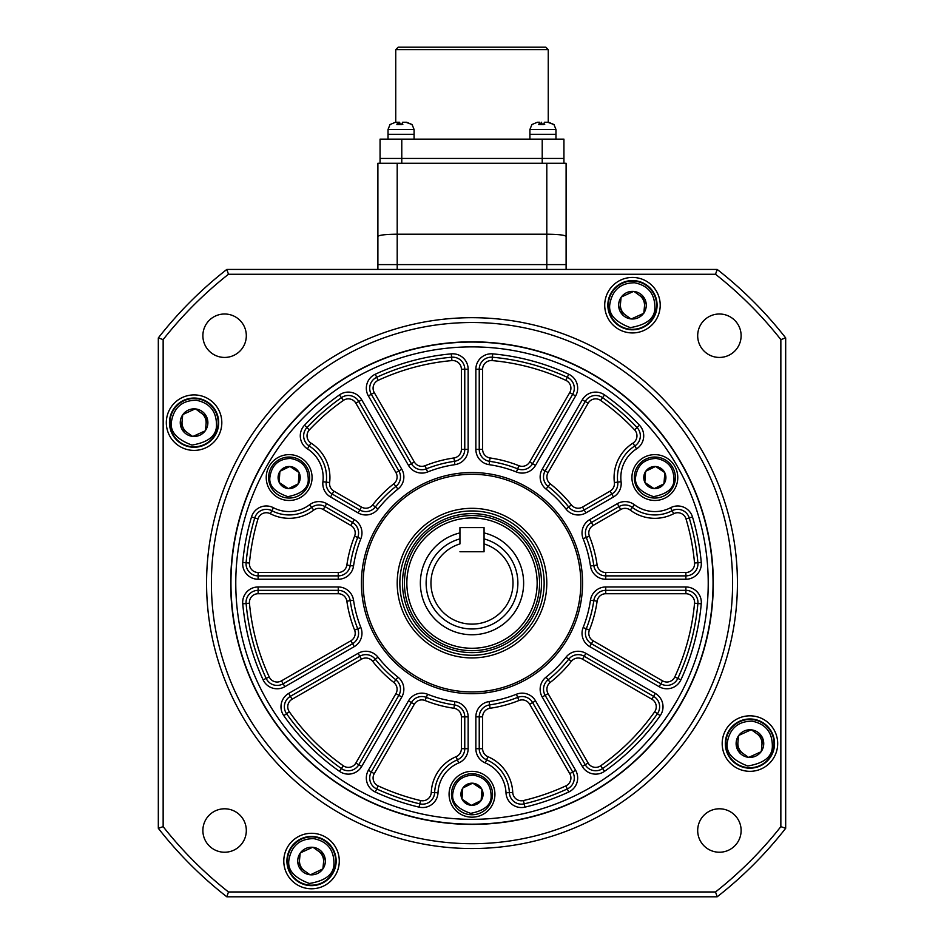 <?xml version="1.0" encoding="UTF-8"?>
<svg xmlns="http://www.w3.org/2000/svg" width="944" height="944" viewBox="0 0 944 944"><rect width="100%" height="100%" fill="white"/><g stroke="black" fill="none" stroke-linecap="round" stroke-linejoin="round"><path stroke-width="1.42" d="M732.603 583.121A260.603 260.603 0 0 0 472 322.518A260.603 260.603 0 0 0 211.397 583.121A260.603 260.603 0 0 0 472 843.712A260.603 260.603 0 0 0 732.603 583.121M206.571 583.121A265.429 265.429 0 0 1 472 317.691A265.429 265.429 0 0 1 737.429 583.121A265.429 265.429 0 0 1 472 848.538A265.429 265.429 0 0 1 206.571 583.121M230.702 583.121A241.298 241.298 0 0 0 472 824.407A241.298 241.298 0 0 0 713.298 583.121A241.298 241.298 0 0 0 472 341.822A241.298 241.298 0 0 0 230.702 583.121M166.321 422.652A27.754 27.754 0 0 0 194.075 450.406A27.754 27.754 0 0 0 221.816 422.652A27.754 27.754 0 0 0 194.075 394.911A27.754 27.754 0 0 0 166.321 422.652M283.79 861.046A27.754 27.754 0 0 0 311.544 888.788A27.754 27.754 0 0 0 339.285 861.046A27.754 27.754 0 0 0 311.544 833.292A27.754 27.754 0 0 0 283.79 861.046M722.184 743.577A27.754 27.754 0 0 0 749.925 771.331A27.754 27.754 0 0 0 777.679 743.577A27.754 27.754 0 0 0 749.925 715.823A27.754 27.754 0 0 0 722.184 743.577M604.715 305.195A27.754 27.754 0 0 0 632.456 332.937A27.754 27.754 0 0 0 660.21 305.195A27.754 27.754 0 0 0 632.456 277.442A27.754 27.754 0 0 0 604.715 305.195M202.877 830.519A21.712 21.712 0 0 0 224.601 852.231A21.712 21.712 0 0 0 246.313 830.519A21.712 21.712 0 0 0 224.601 808.796A21.712 21.712 0 0 0 202.877 830.519M697.687 830.519A21.712 21.712 0 0 0 719.399 852.231A21.712 21.712 0 0 0 741.123 830.519A21.712 21.712 0 0 0 719.399 808.796A21.712 21.712 0 0 0 697.687 830.519M697.687 335.71A21.712 21.712 0 0 0 719.399 357.434A21.712 21.712 0 0 0 741.123 335.71A21.712 21.712 0 0 0 719.399 313.998A21.712 21.712 0 0 0 697.687 335.71M202.877 335.71A21.712 21.712 0 0 0 224.601 357.434A21.712 21.712 0 0 0 246.313 335.71A21.712 21.712 0 0 0 224.601 313.998A21.712 21.712 0 0 0 202.877 335.71M785.679 337.928L785.679 828.301A398.132 398.132 0 0 1 717.18 896.8L226.82 896.8A398.132 398.132 0 0 1 158.321 828.301L158.321 337.928A398.132 398.132 0 0 1 226.82 269.429L717.18 269.429A398.132 398.132 0 0 1 785.679 337.928L780.853 339.604A393.306 393.306 0 0 0 715.517 274.256L228.483 274.256A393.306 393.306 0 0 0 163.147 339.604L163.147 826.637A393.306 393.306 0 0 0 228.483 891.974L715.517 891.974A393.306 393.306 0 0 0 780.853 826.637L780.853 339.604M717.18 896.8L715.517 891.974M780.853 826.637L785.679 828.301M226.82 896.8L228.483 891.974M715.517 274.256L717.18 269.429M158.321 828.301L163.147 826.637M228.483 274.256L226.82 269.429M158.321 337.928L163.147 339.604M582.578 583.121A110.578 110.578 0 0 1 472 693.698A110.578 110.578 0 0 1 361.422 583.121A110.578 110.578 0 0 1 472 472.531A110.578 110.578 0 0 1 582.578 583.121M363.18 583.121A108.82 108.82 0 0 0 472 691.94A108.82 108.82 0 0 0 580.82 583.121A108.82 108.82 0 0 0 472 474.289A108.82 108.82 0 0 0 363.18 583.121M574.294 388.232A12.06 12.06 0 0 0 567.297 377.293L565.869 380.349A223.445 223.445 0 0 0 492.084 360.584A8.685 8.685 0 0 0 482.62 369.234L482.62 449.379A8.685 8.685 0 0 0 490.066 457.97A126.437 126.437 0 0 1 518.929 465.711A8.685 8.685 0 0 0 529.678 461.982L569.751 392.574L572.678 394.273A12.06 12.06 0 0 0 567.297 377.293A226.82 226.82 0 0 0 492.39 357.221A12.06 12.06 0 0 0 479.233 369.234L479.233 449.379A12.06 12.06 0 0 0 489.582 461.321A123.062 123.062 0 0 1 517.678 468.849A12.06 12.06 0 0 0 532.605 463.681L572.678 394.273L575.604 395.961L535.531 465.368A15.446 15.446 0 0 1 516.415 471.988A119.687 119.687 0 0 0 489.098 464.66A15.446 15.446 0 0 1 475.859 449.379L475.859 369.234A15.446 15.446 0 0 1 492.697 353.858A230.194 230.194 0 0 1 568.713 374.225A15.446 15.446 0 0 1 575.604 395.961M361.481 507.058A8.685 8.685 0 0 0 372.656 504.898A126.437 126.437 0 0 1 393.79 483.776A8.685 8.685 0 0 0 395.937 472.602L355.864 403.194L358.791 401.507A12.06 12.06 0 0 0 341.398 397.672A226.82 226.82 0 0 0 306.942 427.549A12.06 12.06 0 0 0 309.243 446.005L311.06 443.149A40.781 40.781 0 0 1 329.621 482.537A8.685 8.685 0 0 0 333.905 491.128L361.481 507.058L359.794 509.972A12.06 12.06 0 0 0 375.311 506.987A123.062 123.062 0 0 1 395.878 486.431A12.06 12.06 0 0 0 398.864 470.914L358.791 401.507A12.06 12.06 0 0 0 341.398 397.672A226.82 226.82 0 0 0 306.942 427.549A12.06 12.06 0 0 0 309.243 446.005A37.406 37.406 0 0 1 326.27 482.124A12.06 12.06 0 0 0 332.217 494.054L359.794 509.972A12.06 12.06 0 0 0 375.311 506.987A123.062 123.062 0 0 1 395.878 486.431L397.967 489.075A119.687 119.687 0 0 0 377.966 509.087A15.446 15.446 0 0 1 358.106 512.899L330.53 496.981A15.446 15.446 0 0 1 322.919 481.711A34.019 34.019 0 0 0 307.425 448.848A15.446 15.446 0 0 1 304.487 425.237A230.194 230.194 0 0 1 339.451 394.911A15.446 15.446 0 0 1 361.717 399.819L401.79 469.227A15.446 15.446 0 0 1 397.967 489.075M338.259 579.25L338.259 575.875A12.06 12.06 0 0 0 350.2 565.539A123.062 123.062 0 0 1 357.729 537.443A12.06 12.06 0 0 0 352.56 522.516L324.972 506.586A12.06 12.06 0 0 0 311.673 507.412A37.406 37.406 0 0 1 271.872 510.716A12.06 12.06 0 0 0 254.75 517.949A226.82 226.82 0 0 0 246.101 562.73A12.06 12.06 0 0 0 258.113 575.875L338.259 575.875A12.06 12.06 0 0 0 350.2 565.539A123.062 123.062 0 0 1 357.729 537.443L360.868 538.694A119.687 119.687 0 0 0 353.54 566.022A15.446 15.446 0 0 1 338.259 579.25L258.113 579.25A15.446 15.446 0 0 1 242.738 562.423A230.194 230.194 0 0 1 251.505 516.982A15.446 15.446 0 0 1 273.43 507.719A34.019 34.019 0 0 0 309.644 504.71A15.446 15.446 0 0 1 326.659 503.659L354.248 519.589A15.446 15.446 0 0 1 360.868 538.694M352.56 643.714A12.06 12.06 0 0 0 357.729 628.787A123.062 123.062 0 0 1 350.2 600.691A12.06 12.06 0 0 0 338.259 590.354L258.113 590.354A12.06 12.06 0 0 0 246.101 603.499A226.82 226.82 0 0 0 266.173 678.406A12.06 12.06 0 0 0 283.153 683.786L352.56 643.714L350.873 640.787A8.685 8.685 0 0 0 354.59 630.049L357.729 628.787A123.062 123.062 0 0 1 350.2 600.691A12.06 12.06 0 0 0 338.259 590.354L338.259 586.979A15.446 15.446 0 0 1 353.54 600.219A119.687 119.687 0 0 0 360.868 627.536A15.446 15.446 0 0 1 354.248 646.64L352.56 643.714M398.864 695.315A12.06 12.06 0 0 0 395.878 679.81A123.062 123.062 0 0 1 375.311 659.242A12.06 12.06 0 0 0 359.794 656.257L290.386 696.33A12.06 12.06 0 0 0 286.563 713.723A226.82 226.82 0 0 0 341.398 768.558A12.06 12.06 0 0 0 358.791 764.723L398.864 695.315L395.937 693.628A8.685 8.685 0 0 0 393.79 682.465L395.878 679.81A123.062 123.062 0 0 1 375.311 659.242A12.06 12.06 0 0 0 359.794 656.257L358.106 653.331A15.446 15.446 0 0 1 377.966 657.154A119.687 119.687 0 0 0 397.967 677.155A15.446 15.446 0 0 1 401.79 697.002L398.864 695.315M568.713 792.016A230.194 230.194 0 0 1 524.97 807.132A15.446 15.446 0 0 1 505.996 792.771A34.019 34.019 0 0 0 485.275 762.929A15.446 15.446 0 0 1 475.859 748.71L475.859 716.85A15.446 15.446 0 0 1 489.098 701.569A119.687 119.687 0 0 0 516.415 694.253A15.446 15.446 0 0 1 535.531 700.873L575.604 770.28A15.446 15.446 0 0 1 568.713 792.016L567.297 788.948A12.06 12.06 0 0 0 572.678 771.968L532.605 702.56A12.06 12.06 0 0 0 517.678 697.392A123.062 123.062 0 0 1 489.582 704.92A12.06 12.06 0 0 0 479.233 716.85L479.233 748.71A12.06 12.06 0 0 0 486.597 759.814A37.406 37.406 0 0 1 509.371 792.63A12.06 12.06 0 0 0 524.191 803.851A226.82 226.82 0 0 0 567.297 788.948L565.869 785.88A8.685 8.685 0 0 0 569.751 773.655L529.678 704.248A8.685 8.685 0 0 0 518.929 700.519A126.437 126.437 0 0 1 490.066 708.26A8.685 8.685 0 0 0 482.62 716.85L482.62 748.71A8.685 8.685 0 0 0 487.918 756.699A40.781 40.781 0 0 1 512.745 792.476A8.685 8.685 0 0 0 523.413 800.559A223.445 223.445 0 0 0 565.869 785.88M660.198 715.67A230.194 230.194 0 0 1 604.549 771.319A15.446 15.446 0 0 1 582.283 766.41L542.21 697.002A15.446 15.446 0 0 1 546.033 677.155A119.687 119.687 0 0 0 566.034 657.154A15.446 15.446 0 0 1 585.894 653.331L655.301 693.403A15.446 15.446 0 0 1 660.198 715.67L657.437 713.723A12.06 12.06 0 0 0 653.614 696.33L584.206 656.257A12.06 12.06 0 0 0 568.689 659.242A123.062 123.062 0 0 1 548.122 679.81A123.062 123.062 0 0 0 568.689 659.242A123.062 123.062 0 0 1 548.122 679.81A12.06 12.06 0 0 0 545.136 695.315L585.209 764.723A12.06 12.06 0 0 0 602.602 768.558A226.82 226.82 0 0 0 657.437 713.723L654.676 711.776A8.685 8.685 0 0 0 651.915 699.256L582.519 659.183A8.685 8.685 0 0 0 571.344 661.331A126.437 126.437 0 0 1 550.21 682.465A8.685 8.685 0 0 0 548.063 693.628L588.136 763.035A8.685 8.685 0 0 0 600.655 765.796A223.445 223.445 0 0 0 654.676 711.776M701.262 603.806A230.194 230.194 0 0 1 680.895 679.833A15.446 15.446 0 0 1 659.16 686.713L589.752 646.64A15.446 15.446 0 0 1 583.132 627.536A119.687 119.687 0 0 0 590.46 600.219A15.446 15.446 0 0 1 605.741 586.979L685.887 586.979A15.446 15.446 0 0 1 701.262 603.806L697.899 603.499A12.06 12.06 0 0 0 685.887 590.354L605.741 590.354A12.06 12.06 0 0 0 593.8 600.691A123.062 123.062 0 0 1 586.271 628.787A12.06 12.06 0 0 0 591.44 643.714L660.847 683.786A12.06 12.06 0 0 0 677.827 678.406A226.82 226.82 0 0 0 697.899 603.499L694.536 603.204A8.685 8.685 0 0 0 685.887 593.729L605.741 593.729A8.685 8.685 0 0 0 597.139 601.175A126.437 126.437 0 0 1 589.41 630.049A8.685 8.685 0 0 0 593.127 640.787L662.535 680.86A8.685 8.685 0 0 0 674.759 676.99A223.445 223.445 0 0 0 694.536 603.204M697.946 563.816A12.06 12.06 0 0 0 697.899 562.73L694.536 563.037A223.445 223.445 0 0 0 686.017 518.929A8.685 8.685 0 0 0 673.686 513.713A40.781 40.781 0 0 1 630.285 510.102A8.685 8.685 0 0 0 620.715 509.512L593.127 525.442A8.685 8.685 0 0 0 589.41 536.192A126.437 126.437 0 0 1 597.139 565.055A8.685 8.685 0 0 0 605.741 572.501L685.887 572.501L685.887 575.875A12.06 12.06 0 0 0 697.899 562.73A226.82 226.82 0 0 0 689.25 517.949A12.06 12.06 0 0 0 672.128 510.716A37.406 37.406 0 0 1 632.327 507.412A12.06 12.06 0 0 0 619.028 506.586L591.44 522.516A12.06 12.06 0 0 0 586.271 537.443A123.062 123.062 0 0 1 593.8 565.539A12.06 12.06 0 0 0 605.741 575.875L685.887 575.875L685.887 579.25L605.741 579.25A15.446 15.446 0 0 1 590.46 566.022A119.687 119.687 0 0 0 583.132 538.694A15.446 15.446 0 0 1 589.752 519.589L617.341 503.659A15.446 15.446 0 0 1 634.356 504.71A34.019 34.019 0 0 0 670.57 507.719A15.446 15.446 0 0 1 692.495 516.982A230.194 230.194 0 0 1 701.262 562.423A15.446 15.446 0 0 1 685.887 579.25M640.351 435.821A12.06 12.06 0 0 0 637.058 427.549L634.604 429.862A223.445 223.445 0 0 0 600.655 400.433A8.685 8.685 0 0 0 588.136 403.194L548.063 472.602A8.685 8.685 0 0 0 550.21 483.776A126.437 126.437 0 0 1 571.344 504.898A8.685 8.685 0 0 0 582.519 507.058L610.095 491.128A8.685 8.685 0 0 0 614.379 482.537L617.73 482.124A37.406 37.406 0 0 1 634.757 446.005A12.06 12.06 0 0 0 637.058 427.549A226.82 226.82 0 0 0 602.602 397.672A12.06 12.06 0 0 0 585.209 401.507L545.136 470.914A12.06 12.06 0 0 0 548.122 486.431A123.062 123.062 0 0 1 568.689 506.987A12.06 12.06 0 0 0 584.206 509.972L611.783 494.054A12.06 12.06 0 0 0 617.73 482.124A37.406 37.406 0 0 1 634.757 446.005L636.575 448.848A34.019 34.019 0 0 0 621.081 481.711A15.446 15.446 0 0 1 613.47 496.981L585.894 512.899A15.446 15.446 0 0 1 566.034 509.087A119.687 119.687 0 0 0 546.033 489.075A15.446 15.446 0 0 1 542.21 469.227L582.283 399.819A15.446 15.446 0 0 1 604.549 394.911A230.194 230.194 0 0 1 639.513 425.237A15.446 15.446 0 0 1 636.575 448.848M708.224 583.121A236.224 236.224 0 0 0 472 346.885A236.224 236.224 0 0 0 235.776 583.121A236.224 236.224 0 0 0 472 819.345A236.224 236.224 0 0 0 708.224 583.121M230.95 583.121A241.05 241.05 0 0 1 472 342.058A241.05 241.05 0 0 1 713.05 583.121A241.05 241.05 0 0 1 472 824.171A241.05 241.05 0 0 1 230.95 583.121M397.2 583.121A74.8 74.8 0 0 0 472 657.921A74.8 74.8 0 0 0 546.8 583.121A74.8 74.8 0 0 0 472 508.32A74.8 74.8 0 0 0 397.2 583.121M449.073 794.246A22.927 22.927 0 0 0 472 817.174A22.927 22.927 0 0 0 494.927 794.246A22.927 22.927 0 0 0 472 771.331A22.927 22.927 0 0 0 449.073 794.246M631.925 477.546A22.927 22.927 0 0 0 654.841 500.473A22.927 22.927 0 0 0 677.768 477.546A22.927 22.927 0 0 0 654.841 454.63A22.927 22.927 0 0 0 631.925 477.546M266.232 477.546A22.927 22.927 0 0 0 289.159 500.473A22.927 22.927 0 0 0 312.075 477.546A22.927 22.927 0 0 0 289.159 454.63A22.927 22.927 0 0 0 266.232 477.546M461.38 369.234L464.767 369.234A12.06 12.06 0 0 0 451.61 357.221A226.82 226.82 0 0 0 376.703 377.293A12.06 12.06 0 0 0 371.322 394.273L411.395 463.681A12.06 12.06 0 0 0 426.322 468.849A123.062 123.062 0 0 1 454.418 461.321A12.06 12.06 0 0 0 464.767 449.379L464.767 369.234A12.06 12.06 0 0 0 451.61 357.221A226.82 226.82 0 0 0 376.703 377.293A12.06 12.06 0 0 0 371.322 394.273L374.249 392.574L414.322 461.982A8.685 8.685 0 0 0 425.071 465.711A126.437 126.437 0 0 1 453.934 457.97A8.685 8.685 0 0 0 461.38 449.379L461.38 369.234A8.685 8.685 0 0 0 451.916 360.584A223.445 223.445 0 0 0 378.131 380.349A8.685 8.685 0 0 0 374.249 392.574M461.38 716.85A8.685 8.685 0 0 0 453.934 708.26A126.437 126.437 0 0 1 425.071 700.519A8.685 8.685 0 0 0 414.322 704.248L374.249 773.655A8.685 8.685 0 0 0 378.131 785.88A223.445 223.445 0 0 0 420.587 800.559A8.685 8.685 0 0 0 431.255 792.476A40.781 40.781 0 0 1 456.082 756.699A8.685 8.685 0 0 0 461.38 748.71L461.38 716.85L464.767 716.85A12.06 12.06 0 0 0 454.418 704.92A123.062 123.062 0 0 1 426.322 697.392A12.06 12.06 0 0 0 411.395 702.56L371.322 771.968A12.06 12.06 0 0 0 376.703 788.948A226.82 226.82 0 0 0 419.809 803.851A12.06 12.06 0 0 0 434.629 792.63A37.406 37.406 0 0 1 457.403 759.814A12.06 12.06 0 0 0 464.767 748.71L464.767 716.85A12.06 12.06 0 0 0 454.418 704.92A123.062 123.062 0 0 1 426.322 697.392A12.06 12.06 0 0 0 411.395 702.56L408.469 700.873A15.446 15.446 0 0 1 427.585 694.253A119.687 119.687 0 0 0 454.902 701.569A15.446 15.446 0 0 1 468.141 716.85L468.141 748.71A15.446 15.446 0 0 1 458.725 762.929A34.019 34.019 0 0 0 438.004 792.771A15.446 15.446 0 0 1 419.03 807.132A230.194 230.194 0 0 1 375.287 792.016A15.446 15.446 0 0 1 368.396 770.28L408.469 700.873M737.913 742.421A12.06 12.06 0 0 0 742.916 753.395M761.938 744.733L762.575 738.043A13.806 13.806 0 0 1 761.289 751.424L761.938 744.733A12.06 12.06 0 0 0 756.935 733.759M620.456 304.027A12.06 12.06 0 0 0 625.459 315.013M644.469 306.352L645.118 299.661A13.806 13.806 0 0 1 643.832 313.03L644.469 306.352A12.06 12.06 0 0 0 639.466 295.366M182.062 421.496A12.06 12.06 0 0 0 187.065 432.482M206.087 423.809L206.724 417.13A13.806 13.806 0 0 1 205.438 430.499L206.087 423.809A12.06 12.06 0 0 0 201.084 412.835M299.531 859.89A12.06 12.06 0 0 0 304.534 870.864M323.544 862.202L324.193 855.512A13.806 13.806 0 0 1 322.907 868.893L323.544 862.202A12.06 12.06 0 0 0 318.541 851.217M218.088 424.965A24.131 24.131 0 0 1 191.762 446.677A24.131 24.131 0 0 1 170.05 420.34A24.131 24.131 0 0 1 196.387 398.639A24.131 24.131 0 0 1 218.088 424.965A24.131 24.131 0 0 0 196.387 398.639A24.131 24.131 0 0 0 170.05 420.34M205.19 430.853A13.806 13.806 0 0 1 192.965 436.423L205.414 430.747L206.724 417.13L195.609 408.929A13.806 13.806 0 0 1 206.547 416.741M192.965 436.423L192.541 436.376A13.806 13.806 0 0 1 181.602 428.576L181.425 428.187A13.806 13.806 0 0 1 182.711 414.805L182.959 414.463A13.806 13.806 0 0 1 195.184 408.894L195.609 408.929M195.184 408.894L182.959 414.463M181.602 428.576L192.541 436.376M182.711 414.805L181.425 428.187M169.578 420.292A24.615 24.615 0 0 1 196.435 398.156A24.615 24.615 0 0 1 218.571 425.012A24.615 24.615 0 0 1 191.715 447.149A24.615 24.615 0 0 1 169.578 420.292M656.481 307.508A24.131 24.131 0 0 1 630.144 329.208A24.131 24.131 0 0 1 608.443 302.871A24.131 24.131 0 0 1 634.769 281.17A24.131 24.131 0 0 1 656.481 307.508A24.131 24.131 0 0 0 634.769 281.17A24.131 24.131 0 0 0 608.443 302.871M643.572 313.384A13.806 13.806 0 0 1 631.347 318.954L643.808 313.278L645.141 299.413L634.002 291.46A13.806 13.806 0 0 1 644.941 299.272M631.347 318.954L630.922 318.919A13.806 13.806 0 0 1 619.984 311.107L619.807 310.718A13.806 13.806 0 0 1 621.093 297.348L621.341 296.994A13.806 13.806 0 0 1 633.577 291.425L634.002 291.46M633.577 291.425L621.341 296.994M619.984 311.107L630.922 318.919M621.093 297.348L619.807 310.718M607.96 302.835A24.615 24.615 0 0 1 634.816 280.687A24.615 24.615 0 0 1 656.965 307.543A24.615 24.615 0 0 1 630.096 329.692A24.615 24.615 0 0 1 607.96 302.835M335.557 863.359A24.131 24.131 0 0 1 309.231 885.059A24.131 24.131 0 0 1 287.519 858.733A24.131 24.131 0 0 1 313.856 837.021A24.131 24.131 0 0 1 335.557 863.359A24.131 24.131 0 0 0 313.856 837.021A24.131 24.131 0 0 0 287.519 858.733M322.659 869.235A13.806 13.806 0 0 1 310.423 874.805L322.907 868.893L324.217 855.264L313.078 847.323A13.806 13.806 0 0 1 324.016 855.122M310.423 874.805L309.998 874.769A13.806 13.806 0 0 1 299.059 866.958L298.882 866.568A13.806 13.806 0 0 1 300.168 853.199L300.428 852.845A13.806 13.806 0 0 1 312.653 847.275L313.078 847.323M312.653 847.275L300.428 852.845M299.059 866.958L309.998 874.769M300.168 853.199L298.882 866.568M287.035 858.686A24.615 24.615 0 0 1 313.904 836.549A24.615 24.615 0 0 1 336.04 863.406A24.615 24.615 0 0 1 309.184 885.543A24.615 24.615 0 0 1 287.035 858.686M773.95 745.89A24.131 24.131 0 0 1 747.613 767.602A24.131 24.131 0 0 1 725.912 741.264A24.131 24.131 0 0 1 752.238 719.564A24.131 24.131 0 0 1 773.95 745.89A24.131 24.131 0 0 0 752.238 719.564A24.131 24.131 0 0 0 725.912 741.264M761.041 751.766A13.806 13.806 0 0 1 748.816 757.348L761.265 751.672L762.599 737.795L751.459 729.854A13.806 13.806 0 0 1 762.398 737.653M748.816 757.348L748.391 757.3A13.806 13.806 0 0 1 737.453 749.501L737.276 749.111A13.806 13.806 0 0 1 738.562 735.73L738.81 735.388A13.806 13.806 0 0 1 751.035 729.818L751.459 729.854M751.035 729.818L738.81 735.388M737.453 749.501L748.391 757.3M738.562 735.73L737.276 749.111M725.429 741.217A24.615 24.615 0 0 1 752.285 719.08A24.615 24.615 0 0 1 774.422 745.937A24.615 24.615 0 0 1 747.565 768.074A24.615 24.615 0 0 1 725.429 741.217M287.767 498.007A20.508 20.508 0 0 1 268.686 476.165A20.508 20.508 0 0 1 290.54 457.085A20.508 20.508 0 0 1 309.62 478.938A20.508 20.508 0 0 1 287.767 498.007M299.154 472.814A11.057 11.057 0 0 1 298.422 483.588L299.154 472.814L298.245 483.835A11.057 11.057 0 0 1 288.557 488.591L288.25 488.567A11.057 11.057 0 0 1 279.294 482.549L279.153 482.278A11.057 11.057 0 0 1 279.884 471.516L280.061 471.257A11.057 11.057 0 0 1 289.749 466.513L290.056 466.525A11.057 11.057 0 0 1 299.012 472.543L299.154 472.814M289.749 466.513L280.061 471.257M299.012 472.543L290.056 466.525M288.557 488.591L298.245 483.835M279.294 482.549L288.25 488.567M279.884 471.516L279.153 482.278M653.46 498.007A20.508 20.508 0 0 1 634.38 476.165A20.508 20.508 0 0 1 656.233 457.085A20.508 20.508 0 0 1 675.314 478.938A20.508 20.508 0 0 1 653.46 498.007M664.847 472.814A11.057 11.057 0 0 1 664.116 483.588L664.847 472.814L663.939 483.835A11.057 11.057 0 0 1 654.251 488.591L653.944 488.567A11.057 11.057 0 0 1 644.988 482.549L644.846 482.278A11.057 11.057 0 0 1 645.578 471.516L645.755 471.257A11.057 11.057 0 0 1 655.443 466.513L655.75 466.525A11.057 11.057 0 0 1 664.706 472.543L664.847 472.814M655.443 466.513L645.755 471.257M664.706 472.543L655.75 466.525M654.251 488.591L663.939 483.835M644.988 482.549L653.944 488.567M645.578 471.516L644.846 482.278M470.608 814.707A20.508 20.508 0 0 1 451.539 792.866A20.508 20.508 0 0 1 473.392 773.785A20.508 20.508 0 0 1 492.461 795.639A20.508 20.508 0 0 1 470.608 814.707M481.995 789.514A11.057 11.057 0 0 1 481.263 800.288L481.995 789.514L481.098 800.536A11.057 11.057 0 0 1 471.398 805.291L471.103 805.267A11.057 11.057 0 0 1 462.135 799.249L462.005 798.978A11.057 11.057 0 0 1 462.737 788.216L462.902 787.957A11.057 11.057 0 0 1 472.602 783.201L472.897 783.225A11.057 11.057 0 0 1 481.865 789.243L481.995 789.514M472.602 783.201L462.902 787.957M481.865 789.243L472.897 783.225M471.398 805.291L481.098 800.536M462.135 799.249L471.103 805.267M462.737 788.216L462.005 798.978M377.895 163.265L377.895 236.46L377.895 163.265L397.2 163.265L377.895 163.265M377.895 269.429L377.895 236.46C379.016 235.068 385.459 234.313 397.2 234.206L397.2 264.603L546.8 264.603L377.895 264.603L397.2 264.603L397.2 269.429M566.105 269.429L566.105 264.603L546.8 264.603L546.8 234.206L397.2 234.206L397.2 163.265L566.105 163.265L566.105 264.603L566.105 163.265L546.8 163.265L546.8 234.206C558.541 234.313 564.984 235.068 566.105 236.46M566.105 264.603L546.8 264.603L546.8 269.429M395.748 49.607L398.167 47.2L545.833 47.2L548.252 49.607L395.748 49.607L395.748 122.248M548.252 49.607L548.252 122.248M380.066 139.134L380.066 158.439L380.066 139.134L563.934 139.134L563.934 158.439L542.222 158.439L563.934 158.439L563.934 163.265M401.778 163.265L401.778 158.439L542.222 158.439L380.066 158.439L401.778 158.439L401.778 139.134M380.066 163.265L380.066 158.439L380.066 163.265M402.852 124.313L400.468 124.584L399.548 122.248L396.268 122.248M389.955 124.584L395.465 122.248L397.813 122.248L396.893 124.584L401.648 124.584L402.569 122.248L405.849 122.248L412.162 124.584L406.652 122.248L403.831 122.248M414.086 139.134L414.086 134.308L388.031 134.308L388.031 129.481L390.049 124.466L388.031 129.481L414.086 129.481L414.086 134.308L388.031 134.308L388.031 139.134M398.285 124.36L397.813 122.248M411.372 124.584L412.162 124.584M399.076 124.313L399.076 122.248M544.735 124.313L542.352 124.584L541.431 122.248L540.959 124.313M531.838 124.584L537.348 122.248L539.697 122.248L538.776 124.584L543.532 124.584L544.452 122.248L547.732 122.248L554.045 124.584L548.535 122.248L545.715 122.248M529.914 139.134L529.914 134.308L555.969 134.308L555.969 139.134L555.969 134.308L529.914 134.308L529.914 129.481L531.932 124.466M540.169 124.36L539.697 122.248M553.255 124.584L554.045 124.584M513.017 583.121A41.017 41.017 0 0 0 484.06 543.909L484.06 551.744L459.94 551.744L484.06 551.744L484.06 527.613L459.94 527.613L459.94 543.909A41.017 41.017 0 0 0 472 624.137A41.017 41.017 0 0 0 513.017 583.121M484.06 538.882A45.843 45.843 0 0 1 472 628.964A45.843 45.843 0 0 1 459.94 538.882M541.514 583.121A69.514 69.514 0 0 0 472 513.607A69.514 69.514 0 0 0 402.486 583.121A69.514 69.514 0 0 0 472 652.634A69.514 69.514 0 0 0 541.514 583.121M399.855 583.121A72.145 72.145 0 0 1 472 510.964A72.145 72.145 0 0 1 544.145 583.121A72.145 72.145 0 0 1 472 655.266A72.145 72.145 0 0 1 399.855 583.121M537.148 583.121A65.148 65.148 0 0 0 472 517.961A65.148 65.148 0 0 0 406.852 583.121A65.148 65.148 0 0 0 472 648.268A65.148 65.148 0 0 0 537.148 583.121M404.433 583.121A67.567 67.567 0 0 1 472 515.554A67.567 67.567 0 0 1 539.567 583.121A67.567 67.567 0 0 1 472 650.676A67.567 67.567 0 0 1 404.433 583.121M569.751 392.574A8.685 8.685 0 0 0 565.869 380.349M322.919 481.711L326.27 482.124A12.06 12.06 0 0 0 332.217 494.054L333.905 491.128M395.937 472.602L401.79 469.227M350.873 525.442L323.285 509.512A8.685 8.685 0 0 0 313.715 510.102A40.781 40.781 0 0 1 270.314 513.713A8.685 8.685 0 0 0 257.983 518.929A223.445 223.445 0 0 0 249.464 563.037A8.685 8.685 0 0 0 258.113 572.501L338.259 572.501A8.685 8.685 0 0 0 346.861 565.055A126.437 126.437 0 0 1 354.59 536.192A8.685 8.685 0 0 0 350.873 525.442L354.248 519.589M574.294 777.998A12.06 12.06 0 0 0 572.678 771.968L569.751 773.655M659.644 706.773A12.06 12.06 0 0 0 653.614 696.33L651.915 699.256M697.946 602.425A12.06 12.06 0 0 0 685.887 590.354L685.887 593.729M685.887 572.501A8.685 8.685 0 0 0 694.536 563.037M610.095 491.128L613.47 496.981M614.379 482.537A40.781 40.781 0 0 1 632.94 443.149A8.685 8.685 0 0 0 634.604 429.862M400.48 476.944A12.06 12.06 0 0 0 398.864 470.914M358.59 532.959A12.06 12.06 0 0 0 352.56 522.516M358.59 633.271A12.06 12.06 0 0 0 357.729 628.787L360.868 627.536M400.48 689.285A12.06 12.06 0 0 0 395.878 679.81L397.967 677.155M617.813 483.599A12.06 12.06 0 0 0 617.73 482.124L621.081 481.711M401.79 697.002L361.717 766.41A15.446 15.446 0 0 1 339.451 771.319A230.194 230.194 0 0 1 283.802 715.67A15.446 15.446 0 0 1 288.699 693.403L358.106 653.331M354.248 646.64L284.84 686.713A15.446 15.446 0 0 1 263.105 679.833A230.194 230.194 0 0 1 242.738 603.806A15.446 15.446 0 0 1 258.113 586.979L338.259 586.979M375.287 374.225A230.194 230.194 0 0 1 451.303 353.858A15.446 15.446 0 0 1 468.141 369.234L468.141 449.379A15.446 15.446 0 0 1 454.902 464.66A119.687 119.687 0 0 0 427.585 471.988A15.446 15.446 0 0 1 408.469 465.368L368.396 395.961A15.446 15.446 0 0 1 375.287 374.225L378.131 380.349M408.469 465.368L411.395 463.681A12.06 12.06 0 0 0 426.322 468.849A123.062 123.062 0 0 1 454.418 461.321A12.06 12.06 0 0 0 464.767 449.379L468.141 449.379M568.713 374.225L567.297 377.293A226.82 226.82 0 0 0 492.39 357.221A12.06 12.06 0 0 0 479.233 369.234L482.62 369.234M475.859 449.379L479.233 449.379A12.06 12.06 0 0 0 489.582 461.321A123.062 123.062 0 0 1 517.678 468.849A12.06 12.06 0 0 0 532.605 463.681L535.531 465.368M542.21 469.227L545.136 470.914A12.06 12.06 0 0 0 548.122 486.431A123.062 123.062 0 0 1 568.689 506.987A12.06 12.06 0 0 0 584.206 509.972L585.894 512.899M639.513 425.237L637.058 427.549A226.82 226.82 0 0 0 602.602 397.672A12.06 12.06 0 0 0 585.209 401.507L588.136 403.194M701.262 562.423L697.899 562.73A226.82 226.82 0 0 0 689.25 517.949A12.06 12.06 0 0 0 672.128 510.716A37.406 37.406 0 0 1 632.327 507.412A12.06 12.06 0 0 0 619.028 506.586L620.715 509.512M593.127 525.442L591.44 522.516A12.06 12.06 0 0 0 586.271 537.443A123.062 123.062 0 0 1 593.8 565.539A12.06 12.06 0 0 0 605.741 575.875L605.741 579.25M662.535 680.86L660.847 683.786A12.06 12.06 0 0 0 677.827 678.406A226.82 226.82 0 0 0 697.899 603.499M605.741 586.979L605.741 590.354A12.06 12.06 0 0 0 593.8 600.691A123.062 123.062 0 0 1 586.271 628.787A12.06 12.06 0 0 0 591.44 643.714L589.752 646.64M588.136 763.035L585.209 764.723A12.06 12.06 0 0 0 602.602 768.558A226.82 226.82 0 0 0 657.437 713.723M550.21 682.465L548.122 679.81A12.06 12.06 0 0 0 545.136 695.315L542.21 697.002M546.033 677.155L548.122 679.81A123.062 123.062 0 0 0 568.689 659.242L566.034 657.154M585.894 653.331L584.206 656.257A12.06 12.06 0 0 0 568.689 659.242L571.344 661.331M482.62 748.71L479.233 748.71A12.06 12.06 0 0 0 486.597 759.814A37.406 37.406 0 0 1 509.371 792.63A12.06 12.06 0 0 0 524.191 803.851A226.82 226.82 0 0 0 567.297 788.948M535.531 700.873L532.605 702.56A12.06 12.06 0 0 0 517.678 697.392A123.062 123.062 0 0 1 489.582 704.92A12.06 12.06 0 0 0 479.233 716.85L475.859 716.85M374.249 773.655L371.322 771.968A12.06 12.06 0 0 0 376.703 788.948A226.82 226.82 0 0 0 419.809 803.851A12.06 12.06 0 0 0 434.629 792.63A37.406 37.406 0 0 1 457.403 759.814A12.06 12.06 0 0 0 464.767 748.71L461.38 748.71M393.79 682.465A126.437 126.437 0 0 1 372.656 661.331A8.685 8.685 0 0 0 361.481 659.183L292.085 699.256L290.386 696.33A12.06 12.06 0 0 0 286.563 713.723A226.82 226.82 0 0 0 341.398 768.558A12.06 12.06 0 0 0 358.791 764.723L355.864 763.035L395.937 693.628M292.085 699.256A8.685 8.685 0 0 0 289.324 711.776A223.445 223.445 0 0 0 343.345 765.796A8.685 8.685 0 0 0 355.864 763.035M354.59 630.049A126.437 126.437 0 0 1 346.861 601.175A8.685 8.685 0 0 0 338.259 593.729L258.113 593.729L258.113 590.354A12.06 12.06 0 0 0 246.101 603.499A226.82 226.82 0 0 0 266.173 678.406A12.06 12.06 0 0 0 283.153 683.786L281.465 680.86L350.873 640.787M258.113 593.729A8.685 8.685 0 0 0 249.464 603.204A223.445 223.445 0 0 0 269.241 676.99A8.685 8.685 0 0 0 281.465 680.86M323.285 509.512L324.972 506.586A12.06 12.06 0 0 0 311.673 507.412A37.406 37.406 0 0 1 271.872 510.716A12.06 12.06 0 0 0 254.75 517.949A226.82 226.82 0 0 0 246.101 562.73A12.06 12.06 0 0 0 258.113 575.875L258.113 572.501M307.425 448.848L309.243 446.005A37.406 37.406 0 0 1 326.553 477.546M355.864 403.194A8.685 8.685 0 0 0 343.345 400.433A223.445 223.445 0 0 0 309.396 429.862A8.685 8.685 0 0 0 311.06 443.149M571.344 504.898L566.034 509.087M546.033 489.075L550.21 483.776M582.519 507.058L584.206 509.972M545.136 470.914L548.063 472.602M604.549 394.911L600.655 400.433M632.94 443.149L634.757 446.005M582.283 399.819L585.209 401.507M589.41 536.192L583.132 538.694M634.356 504.71L630.285 510.102M597.139 565.055L590.46 566.022M670.57 507.719L673.686 513.713M605.741 572.501L605.741 575.875M692.495 516.982L686.017 518.929M617.341 503.659L619.028 506.586M591.44 522.516L589.752 519.589M597.139 601.175L590.46 600.219M605.741 590.354L605.741 593.729M589.41 630.049L583.132 627.536M593.127 640.787L591.44 643.714M680.895 679.833L674.759 676.99M685.887 586.979L685.887 590.354M660.847 683.786L659.16 686.713M584.206 656.257L582.519 659.183M548.063 693.628L545.136 695.315M604.549 771.319L600.655 765.796M655.301 693.403L653.614 696.33M585.209 764.723L582.283 766.41M490.066 708.26L489.098 701.569M516.415 694.253L518.929 700.519M482.62 716.85L479.233 716.85M532.605 702.56L529.678 704.248M487.918 756.699L485.275 762.929M512.745 792.476L505.996 792.771M524.97 807.132L523.413 800.559M479.233 748.71L475.859 748.71M575.604 770.28L572.678 771.968M453.934 708.26L454.902 701.569M458.725 762.929L456.082 756.699M425.071 700.519L427.585 694.253M438.004 792.771L431.255 792.476M414.322 704.248L411.395 702.56M419.03 807.132L420.587 800.559M375.287 792.016L378.131 785.88M468.141 748.71L464.767 748.71M464.767 716.85L468.141 716.85M371.322 771.968L368.396 770.28M372.656 661.331L377.966 657.154M361.481 659.183L359.794 656.257M339.451 771.319L343.345 765.796M283.802 715.67L289.324 711.776M361.717 766.41L358.791 764.723M290.386 696.33L288.699 693.403M346.861 601.175L353.54 600.219M338.259 593.729L338.259 590.354M263.105 679.833L269.241 676.99M242.738 603.806L249.464 603.204M284.84 686.713L283.153 683.786M258.113 590.354L258.113 586.979M354.59 536.192L357.729 537.443M353.54 566.022L346.861 565.055M338.259 575.875L338.259 572.501M313.715 510.102L309.644 504.71M242.738 562.423L249.464 563.037M270.314 513.713L273.43 507.719M251.505 516.982L257.983 518.929M324.972 506.586L326.659 503.659M258.113 579.25L258.113 575.875M372.656 504.898L377.966 509.087M326.27 482.124L329.621 482.537M393.79 483.776L395.878 486.431M304.487 425.237L309.396 429.862M339.451 394.911L343.345 400.433M330.53 496.981L332.217 494.054M359.794 509.972L358.106 512.899M358.791 401.507L361.717 399.819M425.071 465.711L427.585 471.988M411.395 463.681L414.322 461.982M453.934 457.97L454.902 464.66M461.38 449.379L464.767 449.379M451.303 353.858L451.916 360.584M368.396 395.961L371.322 394.273M464.767 369.234L468.141 369.234M490.066 457.97L489.098 464.66M479.233 449.379L482.62 449.379M518.929 465.711L516.415 471.988M529.678 461.982L532.605 463.681M492.697 353.858L492.084 360.584M475.859 369.234L479.233 369.234M216.495 424.812C216.742 435.538 208.553 442.288 191.915 445.072C176.115 439.161 169.365 430.971 171.655 420.493C174.38 407.112 182.581 400.362 196.234 400.232C209.615 402.97 216.365 411.159 216.495 424.812M654.876 307.343C655.136 318.069 646.935 324.819 630.297 327.603C614.497 321.703 607.747 313.502 610.048 303.036C612.774 289.643 620.963 282.893 634.616 282.775C647.997 285.501 654.758 293.69 654.876 307.343M333.952 863.205C334.211 873.92 326.022 880.681 309.384 883.466C293.584 877.554 286.823 869.365 289.124 858.887C291.849 845.505 300.039 838.744 313.703 838.626C327.084 841.352 333.834 849.541 333.952 863.205M772.345 745.736C772.593 756.463 764.404 763.212 747.766 765.997C731.966 760.085 725.216 751.896 727.505 741.418C730.243 728.036 738.432 721.287 752.085 721.157C765.466 723.883 772.216 732.084 772.345 745.736M308.251 478.844C308.723 487.954 301.927 493.877 287.861 496.65C274.291 492.013 268.356 485.204 270.055 476.26C272.049 464.814 278.846 458.878 290.445 458.454C301.879 460.448 307.815 467.245 308.251 478.844M290.54 457.085A20.508 20.508 0 0 1 309.62 478.938M673.945 478.844C674.417 487.954 667.62 493.877 653.555 496.65C639.985 492.013 634.049 485.204 635.749 476.26C637.743 464.814 644.54 458.878 656.139 458.454C667.573 460.448 673.509 467.245 673.945 478.844M656.233 457.085A20.508 20.508 0 0 1 675.314 478.938M491.104 795.544C491.576 804.654 484.779 810.577 470.702 813.35C457.132 808.713 451.208 801.904 452.896 792.948C454.902 781.514 461.699 775.579 473.298 775.154C484.732 777.148 490.668 783.945 491.104 795.544M473.392 773.785A20.508 20.508 0 0 1 492.461 795.639M542.222 139.134L542.222 163.265M555.969 129.481L553.951 124.466L555.969 129.481L555.969 134.308L555.969 129.481L529.914 129.481M459.94 532.912A51.637 51.637 0 0 0 472 634.757A51.637 51.637 0 0 0 484.06 532.912M412.068 124.466L414.086 129.481"/></g></svg>

